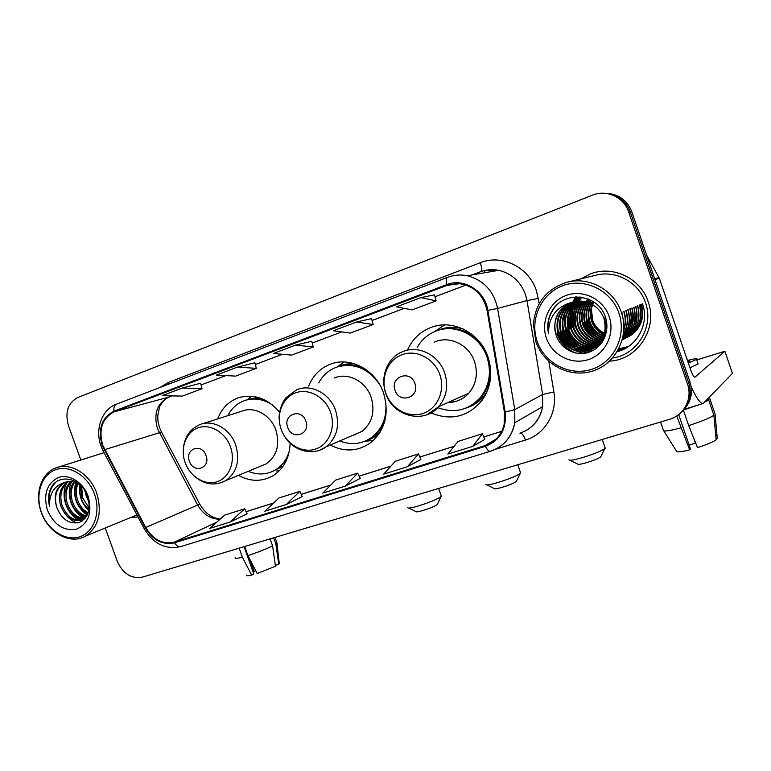 <?xml version="1.0" encoding="UTF-8"?>
<svg xmlns="http://www.w3.org/2000/svg" width="771" height="771" viewBox="0 0 771 771"><rect width="100%" height="100%" fill="white"/><g stroke="black" fill="none" stroke-linecap="round" stroke-linejoin="round"><path stroke-width="1.16" d="M430.95 412.909C451.122 421.082 468.209 416.841 482.203 400.188C491.04 387.215 492.977 372.807 487.995 356.963C480.304 333.371 453.772 319.31 432.454 326.904C420.889 330.971 412.533 338.739 407.377 350.217M330.171 445.06C344.994 452.481 358.804 451.449 371.622 441.976C385.404 429.36 389.374 413.054 383.515 393.046C375.997 370.244 350.872 356.52 331.183 363.883C320.659 367.767 313.151 375.149 308.67 386.049M238.47 475.37C250.874 482.02 262.709 481.942 273.965 475.158C284.181 468.036 289.578 457.386 290.147 443.219M279.632 412.244C267.46 398.164 253.649 393.374 238.181 397.855C228.476 401.498 221.643 408.524 217.682 418.923M617.195 351.701C637.019 346.95 649.654 323.589 642.522 303.822C649.654 323.589 637.019 346.95 617.195 351.701M577.016 296.902L576.631 297.635L577.016 296.902M574.838 301.471L576.477 297.924L574.925 301.442L579.156 296.97M574.636 302.222L574.318 303.138L574.636 302.222M574.183 303.552L573.72 305.181L574.183 303.552M573.537 305.885L572.949 308.757L573.537 305.885M572.766 310.038L572.477 315.725L572.766 310.038M682.721 410.818C690.826 402.751 693.254 393.143 689.997 382.002L631.806 211.842C627.074 200.084 618.496 193.906 606.064 193.299M105.27 527.981L117.182 561.086C122.84 573.672 131.215 579.021 142.298 577.142L669.392 419.376C683.993 415.376 692.792 398.54 687.53 384.151L628.644 211.967L630.235 211.9C625.474 200.075 616.848 193.858 604.339 193.251C616.848 193.858 625.474 200.075 630.235 211.9L688.773 383.071L630.235 211.9L631.806 211.842M681.458 412.042C689.611 403.937 692.05 394.28 688.773 383.071C692.05 394.28 689.611 403.937 681.458 412.042M575.445 296.96L575.05 297.673L575.445 296.96M574.915 297.924L573.73 300.391L574.915 297.924M573.528 300.873L573.104 301.943L573.528 300.873M572.863 302.569L572.583 303.36L572.863 302.569M572.467 303.716L572.034 305.143L572.467 303.716M571.86 305.769L571.282 308.284L571.86 305.769M571.089 309.393L570.627 314.144L571.089 309.393M570.627 316.505L570.742 318.596L570.627 316.505M130.415 517.62L137.97 516.888L130.415 517.62M564.025 330.884L568.034 339.442L564.025 330.884M570.27 342.816L577.652 350.728L570.27 342.816M578.26 351.229L581.382 353.552L578.26 351.229M609.553 361.127C637.232 360.067 658.251 328.677 648.16 301.712C640.682 278.254 612.81 265.07 590.596 273.859L580.9 278.861L590.596 273.859C612.81 265.07 640.682 278.254 648.16 301.712C658.251 328.677 637.232 360.067 609.553 361.127M102.736 445.33C98.351 429.341 102.186 418.161 114.233 411.791L446.987 285.386L459.603 283.699C474.31 286.128 483.475 295.052 487.099 310.491L504.417 412.128L504.147 424.416C501.42 435.075 495.088 442.12 485.142 445.551L174.333 542.148C162.671 544.634 153.14 539.739 145.719 527.47L102.736 445.33M102.225 445.522L145.237 527.75C152.841 540.326 162.614 545.338 174.564 542.794L485.402 446.293C500.186 440.414 506.778 428.994 505.169 412.032L487.85 310.366C485.026 290.744 463.66 277.57 446.717 284.634L114.002 411.136C101.656 417.68 97.734 429.139 102.225 445.522M625.695 348.241L617.446 351.297M572.14 318.095L572.178 311.33M572.342 309.865L572.93 306.646M573.123 305.856L573.624 304.044M573.759 303.591L574.106 302.55M574.434 301.654L575.773 298.55M575.937 298.223L576.631 296.912M371.574 318.654L356.597 321.97L333.332 330.788L350.342 333.062L373.145 324.504L371.564 318.635M311.783 341.254L295.534 345.109L273.426 353.484L291.583 355.113L313.277 346.979L311.773 341.235M628.644 211.967C623.941 197.212 606.565 189.252 592.513 195.15L77.765 397.518C67.877 402.905 64.783 412.292 68.465 425.688L80.82 460.017M420.947 297.587L396.41 306.887L412.138 309.875L436.135 300.863L434.468 294.859L420.947 297.587L436.135 300.863M237.497 367.102L216.468 375.072L235.647 376.113L256.3 368.355L254.873 362.746L237.497 367.102L256.3 368.355M182.274 388.035L162.247 395.619L182.322 396.121L202.021 388.729L200.653 383.235L182.274 388.035L202.021 388.729M472.806 446.332L482.415 433.736L458.051 441.426L447.864 454.109L472.806 446.332L484.795 439.383M286.214 504.542L302.251 496.591L299.852 491.387L278.871 498.008L264.819 511.221L286.214 504.542L299.852 491.387M230.028 522.073L244.725 508.793L224.718 515.105L209.645 528.434L230.028 522.073L247.105 513.843M407.367 466.744L420.879 459.439L418.48 453.926L395.33 461.231L383.707 474.126L407.367 466.744L418.48 453.926M345.263 486.125L360.25 478.396L357.696 473.115L335.674 480.073L322.77 493.141L345.263 486.125L357.696 473.115M295.534 345.109L313.277 346.979M356.597 321.97L373.145 324.504M244.725 508.793L247.125 513.862M482.415 433.736L484.814 439.412M255.721 570.656L254.131 571.407L249.814 559.274M239.135 548.162L242.354 557.202L251.674 575.108L253.775 573.894L244.079 546.678M235.271 557.664C234.355 558.83 236.716 558.676 242.354 557.202M247.896 555.573C257.495 552.45 265.725 549.231 272.597 545.916L275.459 566.261L257.215 573.528L247.896 555.573L244.667 546.504M270.101 538.89L272.597 545.916M275.334 565.316L278.726 564.343L275.883 544.104L273.657 537.83M275.883 544.104L277.068 543.218L276.76 542.341M246.489 575.118C245.853 576.082 247.578 576.082 251.674 575.108M278.726 564.343L279.218 562.955M253.004 571.735L254.131 571.407M94.448 494.066C88.01 475.813 69.554 464.47 55.502 469.77C41.345 474.801 34.926 494.722 41.422 512.358C47.706 530.062 65.458 541.579 79.683 536.828C93.995 532.337 101.107 512.252 94.448 494.066M96.761 493.257C90.217 474.049 70.479 462.002 55.898 467.91C41.094 473.009 34.358 494.105 41.306 512.378C48.226 532.809 70.209 545.02 85.205 536.259C98.553 527.21 102.398 512.869 96.761 493.257M89.089 502.326L86.246 496.273L85.215 491.146M87.827 496.832L87.605 496.206M88.993 509.515C85.33 506.586 82.748 502.779 81.244 498.095L80.733 485.489M89.166 508.166L82.497 497.632L81.707 486.405M87.855 513.688C82.343 511.183 78.449 506.595 76.175 499.926C74.411 494.086 74.72 488.525 77.1 483.263M88.183 512.782C83.095 510.094 79.519 505.651 77.447 499.463C75.789 494.038 75.953 488.785 77.967 483.706M86.381 516.609C79.297 515.269 74.189 510.335 71.057 501.796C68.937 494.25 69.853 487.677 73.794 482.058M86.766 515.972C80.068 514.286 75.259 509.409 72.339 501.323C70.296 494.211 71.048 487.86 74.594 482.289M84.492 518.613C76.04 518.893 69.833 513.91 65.863 503.675C63.453 494.529 65.072 487.166 70.72 481.567M85.061 518.179C76.907 518.045 70.942 513.052 67.164 503.203C64.831 494.452 66.267 487.262 71.472 481.634M85.658 517.669L83.075 519.461C73.312 522.613 65.814 517.987 60.61 505.593C57.931 494.895 60.34 486.925 67.829 481.663M84.791 518.738L84.376 518.96C74.614 522.102 67.135 517.486 61.931 505.111C59.319 494.809 61.516 486.964 68.532 481.586M56.62 507.039C61.584 519.326 69.13 524.473 79.23 522.468C88.299 517.871 91.113 509.159 87.663 496.36C81.533 477.432 57.7 472.768 50.645 488.592C48.322 493.999 47.947 499.926 49.537 506.374C49.151 493.604 54.259 485.595 64.88 482.376L64.33 482.579C55.917 487.253 53.344 495.406 56.62 507.039C53.787 495.242 56.794 486.944 65.631 482.145L65.757 482.097M64.88 482.376C70.431 480.603 75.847 481.74 81.109 485.778M47.445 510.277C54.23 525.196 64.032 531.45 76.878 529.041C88.665 523.316 92.424 512.378 88.145 496.245C83.21 482.289 69.12 473.567 58.317 477.577C46.761 483.6 43.137 494.5 47.445 510.277M49.537 506.374C47.715 496.119 49.864 488.024 55.984 482.116M77.341 522.96C73.428 521.851 69.833 519.394 66.557 515.606M82.343 520.897L80.753 520.348M80.28 520.155L71.51 513.351M85.176 518.083L76.396 511.115M87.441 514.643L81.225 508.889M88.906 509.968L85.976 506.663M80.107 490.848L80.3 485.161M81.88 521.206L79.933 520.531M79.211 520.223C66.942 514.855 60.013 495.647 66.653 483.022M84.27 518.208C72.223 512.898 65.333 494.24 71.636 481.653M87.21 515.134C76.387 507.135 72.532 496.312 75.654 482.646M88.771 510.653C81.572 503.636 78.565 495.021 79.76 484.795M89.214 503.473L84.531 490.057M437.562 503.926L437.224 504.639C434.381 506.47 429.495 508.455 422.566 510.595C418.239 511.828 416.032 512.156 415.945 511.578L408.688 508.06M407.801 507.636C407.888 508.513 411.29 507.983 418.036 506.055C428.878 502.673 436.502 499.589 440.916 496.803L441.137 495.666M206.03 455.545C201.848 442.621 184.462 448.751 189.415 461.27C193.502 474.088 210.955 468.209 206.03 455.545M260.319 466.291L266.13 463.882C276.828 456.191 280.085 444.973 275.922 430.218C270.852 414.991 254.237 405.883 241.757 411.222L202.609 423.742M272.577 405.026C263.2 398.915 253.726 397.479 244.166 400.708C236.967 403.455 231.512 408.447 227.792 415.685M264.607 399.889C258.343 398.019 252.271 398.058 246.402 400.004M262.285 465.472L262.969 465.443M272.828 471.312L277.579 468.874L286.735 459.651M248.233 471.322C258.092 475.341 267.364 474.753 276.037 469.539C282.62 465.241 287.082 458.928 289.443 450.611M279.266 470.821L276.741 470.975M247.848 399.272L251.625 396.198M516.666 480.825L516.3 481.586C513.573 483.359 508.764 485.296 501.863 487.417C496.938 488.814 494.404 489.19 494.259 488.554L486.819 484.911M485.855 484.439C486.009 485.412 489.932 484.795 497.613 482.598C508.407 479.263 515.924 476.247 520.165 473.548L520.396 472.324M305.846 421.12C301.519 407.599 282.562 414.287 287.728 427.365C291.93 440.761 310.964 434.352 305.846 421.12M352.222 435.596L361.975 431.413C372.191 422.932 375.246 411.569 371.15 397.325C365.897 381.317 347.885 372.017 334.335 378.002M379.226 383.891C367.642 367.892 353.388 362.331 336.455 367.198C328.725 370.138 322.808 375.371 318.693 382.908M365.309 369.068C356.587 364.587 347.837 363.69 339.057 366.37M354.053 434.815L355.537 434.738M366.611 440.472L373.868 436.203C378.706 432.377 382.329 427.433 384.729 421.371M339.732 440.964C351.605 445.474 362.534 444.096 372.509 436.81C382.927 428.021 387.293 416.109 385.606 401.084M373.27 440.559L364.972 441.205M337.332 366.89L344.049 361.965M601.062 456.201L600.667 457.001C598.045 458.706 593.304 460.605 586.442 462.696C580.814 464.287 577.884 464.73 577.672 464.026L569.981 460.239M568.95 459.738C569.21 460.798 573.73 460.085 582.51 457.589C593.265 454.283 600.676 451.324 604.743 448.722L604.994 447.431M414.933 383.495C410.461 369.328 389.712 376.653 395.089 390.338C399.426 404.37 420.262 397.354 414.933 383.495M448.144 402.462C456.297 402.366 463.178 399.291 468.797 393.229C476.295 384.141 478.213 373.598 474.541 361.609C469.019 344.531 449.021 335.086 434.208 342.218M437.822 407.666C454.765 413.815 469.202 410.133 481.104 396.612C489.604 384.931 491.58 371.786 487.031 357.175C480.063 335.761 455.632 323.3 436.482 330.875C428.175 334.036 421.737 339.539 417.188 347.384M481.711 344.666C470.088 330.778 456.095 325.834 439.73 329.853M467.284 393.904L467.852 394.241M465.992 394.482L466.783 394.819M465.443 394.733L467.245 394.839M450.399 401.46L455.536 401.489M468.643 406.876C473.982 404.418 478.512 400.814 482.232 396.082C488.332 388.035 491.079 378.715 490.481 368.104M434.179 331.809L444.713 324.89M617.523 351.162L625.888 348.126M691.124 386.522C696.329 398.048 700.338 403.715 703.152 403.541L732.421 373.395L724.875 351.248L694.864 377.221C693.755 377.038 692.329 374.523 690.585 369.685L659.321 278.225L654.984 279.622M724.875 351.248L696.753 359.912M646.599 255.105L659.321 278.225M693.678 438.053L695.384 443.036L689.207 445.233M676.726 415.974L689.659 449.869L690.459 448.915L678.692 414.557M684.022 409.546L690.633 407.31M689.949 367.815L698.14 363.989L697.861 363.16M688.358 363.17L696.57 359.382C698.208 358.081 695.172 358.457 687.453 360.52M683.511 410.066L696.483 405.546M704.945 401.999L708.665 399.985L713.898 415.309L716.134 439.865C712.741 442.13 706.525 444.722 697.514 447.623L688.676 425.573L683.405 410.172M706.149 400.747L708.665 399.985M716.037 438.738L717.271 438.381L715.054 413.969L709.85 398.742L707.344 399.503M680.812 427.886C669.392 430.922 663.58 431.702 663.378 430.257L660.554 422.026M688.676 425.573C701.157 421.544 709.561 418.123 713.898 415.309M689.659 449.869C681.448 451.893 677.073 452.346 676.533 451.228L663.715 430.796M688.098 362.409L689.611 361.57C690.479 360.944 689.843 360.838 687.703 361.242M618.94 313.18C611.278 290.31 584.678 277.483 562.994 285.617C541.175 293.414 529.417 319.464 537.175 341.38C544.625 363.401 569.894 376.566 591.82 369.28C613.851 362.331 626.929 335.944 618.94 313.18M621.349 312.322C614.092 289.867 588.726 276.134 566.887 282.282C546.6 288.913 535.421 302.916 533.359 324.292L535.903 341.794C543.68 364.779 570.058 378.551 592.976 370.957C616 363.71 629.705 336.127 621.349 312.322M612.598 357.975C637.135 354.92 654.367 326.663 645.452 302.656C638.851 282.147 615.557 269.657 595.385 275.324L568.044 282.003M564.199 315.898L564.603 321.854M565.422 326.094L570.588 338.44M641.491 304.237C644.691 316.669 641.539 326.788 632.056 334.604L627.131 337.505M605.967 333.882C599.665 331.308 595.251 326.817 592.726 320.418L591.376 308.969M640.566 304.612C643.91 315.638 641.607 325.179 633.646 333.226M604.204 334.826C598.595 332.301 594.586 328.234 592.167 322.625L591.53 320.919C589.786 315.522 590.046 310.029 592.311 304.449M604.329 334.421C598.922 331.867 595.039 327.858 592.697 322.413L592.07 320.717C590.374 315.474 590.576 310.125 592.677 304.661M631.883 308.333C633.531 313.951 633.126 319.473 630.678 324.909M630.215 325.815L623.546 333.438M605.004 336.773C598.036 334.691 593.024 330.267 589.998 323.483L589.362 321.767C587.444 315.715 587.936 309.691 590.856 303.678M603.799 335.983C597.621 333.602 593.198 329.362 590.538 323.271L589.902 321.555C588.032 315.667 588.466 309.769 591.212 303.861M603.028 337.775C595.954 335.703 590.875 331.231 587.801 324.35L587.155 322.625C585.073 315.927 585.835 309.393 589.43 303.032M630.36 308.708L631.439 315.484M631.295 318.346L628.23 327.444M627.787 328.157L623.604 332.937M604.589 337.775C597.072 335.954 591.656 331.405 588.35 324.138L587.714 322.413C585.671 315.869 586.355 309.46 589.786 303.186M602.353 339.095C594.595 337.351 589.005 332.735 585.565 325.237L584.929 323.502C582.693 316.139 583.724 309.132 588.032 302.492M602.527 338.768C594.942 336.946 589.478 332.359 586.133 325.015L585.488 323.28C583.29 316.081 584.254 309.2 588.379 302.618M601.631 340.329C593.198 338.97 587.088 334.238 583.31 326.133L582.654 324.389C580.293 316.351 581.623 308.911 586.654 302.059M601.814 340.021C593.554 338.565 587.569 333.862 583.878 325.911L583.233 324.167C580.891 316.303 582.153 308.959 586.991 302.155M600.85 341.486C591.742 340.541 585.131 335.732 581.016 327.049L580.361 325.285C577.604 314.838 580.206 306.068 588.167 298.965M596.349 338.98L601.052 341.196C592.109 340.156 585.623 335.356 581.594 326.817L580.939 325.054C578.481 316.515 580.043 308.757 585.623 301.779M600.031 342.575C590.249 342.102 583.136 337.235 578.684 327.974L578.028 326.191C575.426 316.804 577.392 308.545 583.936 301.432M600.233 342.305C590.625 341.717 583.637 336.86 579.272 327.733L578.616 325.96C576.043 316.746 577.932 308.583 584.273 301.49M599.154 343.596C588.726 343.635 581.112 338.739 576.322 328.909L575.658 327.116C572.949 317.064 575.262 308.439 582.597 301.239M599.375 343.346C589.111 343.249 581.623 338.363 576.92 328.668L576.255 326.885C573.566 316.997 575.792 308.458 582.934 301.278M598.238 344.56C587.165 345.167 579.05 340.262 573.923 329.863L573.258 328.051C570.434 317.344 573.104 308.361 581.267 301.114M598.479 344.319C587.55 344.782 579.57 339.876 574.53 329.622L573.855 327.82C571.06 317.276 573.643 308.381 581.594 301.133M597.284 345.456C585.565 346.68 576.968 341.804 571.494 330.826L570.819 329.005C567.89 317.633 570.925 308.323 579.946 301.056M597.525 345.244C585.97 346.304 577.498 341.418 572.101 330.586L571.427 328.764C568.526 317.565 571.475 308.333 580.274 301.066M596.282 346.304C583.955 348.193 574.867 343.365 569.017 331.8L568.343 329.969C565.307 317.941 568.738 308.304 578.626 301.075M596.532 346.102C584.36 347.817 575.397 342.97 569.644 331.559L568.959 329.728C565.953 317.864 569.287 308.304 578.954 301.066M599.645 345.321C585.16 350.921 574.116 346.748 566.512 332.802L565.827 330.952C562.695 318.25 566.521 308.313 577.315 301.162M595.501 346.902C582.722 349.33 573.267 344.541 567.138 332.552L566.463 330.711C563.35 318.172 567.08 308.313 577.643 301.133M600.339 344.541C588.206 353.87 569.624 348.145 563.967 333.814L563.273 331.954C560.045 318.558 564.295 308.342 576.004 301.316M600.05 344.878C587.849 353.378 570.145 347.461 564.603 333.554L563.919 331.703C560.71 318.481 564.854 308.333 576.332 301.268M603.626 339.751C593.959 355.46 567.938 352.723 561.375 334.836L560.681 332.966C557.366 318.857 562.04 308.381 574.703 301.538M602.276 341.987C591.29 355.238 568.227 351.036 562.03 334.575L561.336 332.706C558.04 318.789 562.608 308.371 575.031 301.471M571.138 302.511C557.423 309.036 552.393 319.792 556.045 334.768C560.064 348.762 575.802 356.857 589.111 352.183C602.498 347.673 610.112 331.655 605.601 317.719C598.942 293.838 564.054 289.935 552.161 310.694C548.075 317.816 546.87 325.429 548.538 333.515C548.441 317.565 555.968 307.224 571.138 302.511C575.956 300.892 580.688 300.623 585.324 301.712C594.296 304.131 600.484 309.643 603.895 318.24C607.519 332.879 602.883 343.432 589.979 349.909C576.12 353.648 565.702 348.974 558.744 335.877L558.05 333.988C554.657 319.165 559.775 308.439 573.402 301.827M604.483 318.009C608.097 332.619 603.462 343.153 590.586 349.61C576.747 353.349 566.357 348.685 559.409 335.616L558.715 333.727C555.342 319.088 560.344 308.429 573.73 301.75M592.504 304.015L593.111 302.781M592.87 304.217L593.458 302.955M593.67 302.56L593.949 302.039M591.058 303.282L591.714 302.165M591.415 303.456L592.061 302.309M592.273 301.953L592.726 301.249M589.651 302.675L590.335 301.644M589.998 302.81L590.673 301.769M588.263 302.165L588.977 301.22M589.217 300.931L589.96 300.083M588.61 302.28L589.314 301.326M586.895 301.75L589.131 299.37M587.232 301.846L587.974 300.96M588.1 300.825L588.977 299.88M585.835 301.548L588.398 299.061M556.045 334.768C551.641 321.815 559.042 306.058 572.429 302.087M546.427 338.19C552.161 355.161 571.668 365.242 588.475 359.575C605.36 354.168 615.277 333.939 609.167 316.553C603.308 299.081 583.021 289.202 566.348 295.37C549.588 301.278 540.452 321.295 546.427 338.19M635.603 306.607C637.26 312.024 636.942 317.401 634.668 322.741M572.978 341.919L577.286 346.748M578.308 347.692L580.659 349.658M581.267 350.121L582.712 351.152M583.078 351.403L585.787 353.07M548.538 333.515C546.745 322.904 549.26 313.672 556.074 305.808M575.648 353.022C566.377 349.157 560.238 342.497 557.25 333.062M583.926 353.369L575.253 350.612M572.911 349.292C566.357 344.974 562.001 339.23 559.852 332.05M588.321 352.443L582.722 351.431M581.835 351.162L577.518 349.379M575.147 348.02C568.757 343.741 564.517 338.093 562.416 331.067L562.098 331.183C563.987 337.592 567.745 342.912 573.364 347.172M591.261 351.335L587.136 350.795M586.77 350.709L584.996 350.265M584.1 349.986L579.744 348.164M577.344 346.767C571.128 342.526 566.984 336.966 564.931 330.084L564.623 330.21C566.463 336.455 570.106 341.669 575.552 345.88M621.889 312.101L623.402 320.746M593.497 350.207L590.22 349.812M590.104 349.793L589.41 349.658M589.034 349.581L587.242 349.118M586.336 348.839L581.941 346.969M579.513 345.533C573.451 341.322 569.422 335.848 567.417 329.13L567.109 329.246C568.902 335.327 572.439 340.445 577.701 344.598M623.99 311.262C626.023 317.507 625.975 323.859 623.826 330.316M569.865 328.186C568.4 323.271 568.256 318.163 569.441 312.843M570.28 309.932L572.371 305.229M572.892 304.333L574 302.627M574.25 302.271L574.742 301.596M626.052 310.434C628.664 318.866 627.767 326.933 623.382 334.643M572.275 327.251C570.848 322.471 570.685 317.488 571.793 312.303M572.622 309.344L574.713 304.574M575.233 303.668L576.342 301.933M576.602 301.577L577.113 300.883M577.354 300.565L580.573 297.086M628.086 309.624C631.035 319.811 629.319 328.976 622.939 337.11M574.655 326.335L574.106 311.783M574.925 308.776L577.016 303.938M577.537 303.022L578.655 301.259M578.915 300.892L579.435 300.189M579.705 299.832L581.97 297.278M630.08 308.814C633.242 320.476 630.755 330.393 622.611 338.585M632.056 308.024C635.381 320.89 632.162 331.357 622.39 339.442M633.993 307.243C637.444 321.15 633.531 332.022 622.284 339.866L623.17 339.491C636.306 332.205 641.106 320.977 637.569 305.817M635.911 306.482C639.438 321.324 634.89 332.494 622.245 339.982C634.716 332.446 639.198 321.314 635.67 306.579M593.718 337.206C588.803 333.284 585.497 328.475 583.82 322.789L583.541 322.895C584.996 327.858 587.743 332.205 591.781 335.944M637.8 305.721C641.337 320.929 636.509 332.166 623.305 339.433M603.028 340.165L598.286 337.891M595.626 336.06C590.865 332.185 587.666 327.482 586.027 321.931L585.758 322.037C587.165 326.837 589.796 331.067 593.66 334.739M639.66 304.979C643.216 320.582 638.07 331.887 624.24 338.883M639.429 305.065C642.985 320.63 637.877 331.915 624.125 338.951L622.361 339.558M604.107 338.806L600.195 336.811M597.496 334.922C592.899 331.096 589.805 326.49 588.215 321.093L595.501 333.535M573.981 352.626C565.374 348.55 559.688 342.064 556.922 333.188M583.194 353.446L573.884 350.188M571.147 348.473C565.345 344.174 561.481 338.739 559.524 332.176M587.868 352.569L582.018 351.451M581.026 351.133L576.139 348.945M590.943 351.48L586.673 350.901M586.259 350.805L584.293 350.285M583.29 349.957L578.356 347.711M621.628 312.207L622.949 318.172M593.246 350.352L589.882 349.947M589.738 349.918L588.957 349.764M588.533 349.668L586.538 349.128M585.526 348.8L580.544 346.497M623.729 311.368C625.667 317.286 625.715 323.348 623.864 329.554M569.557 328.301L568.738 314.876M569.567 311.32L571.793 305.846M572.352 304.834L573.557 302.926M574.501 301.625L578.973 296.951M625.792 310.54C628.346 318.731 627.565 326.625 623.44 334.228M571.976 327.367L571.109 314.385M571.909 310.752L574.135 305.2M574.694 304.179L575.908 302.232M576.188 301.837L576.756 301.056M577.065 300.651L580.39 297.066M627.825 309.72C630.745 319.705 629.136 328.754 622.987 336.86M574.356 326.441L573.451 313.903M574.231 310.202L576.438 304.564M576.997 303.533L578.221 301.557M578.51 301.153L579.088 300.353M579.416 299.929L581.797 297.249M629.83 308.92C632.972 320.408 630.572 330.248 622.64 338.44M631.806 308.121C635.111 320.842 631.979 331.251 622.419 339.356M633.752 307.34C637.183 321.121 633.367 331.954 622.293 339.828M602.373 341.842L601.313 341.514M600.233 341.119L594.894 338.353M623.055 339.558L622.274 339.895M602.209 340.078L596.821 337.245M623.999 339.009L622.351 339.606M604.011 338.999L598.72 336.146M641.27 304.333C644.749 319.271 640.017 330.345 627.054 337.544M689.997 382.002L687.53 384.151M114.233 411.791L168.676 397.171C157.168 403.185 153.419 413.642 157.448 428.551L197.627 504.966C203.11 514.421 210.579 519.182 220.034 519.249M159.992 387.485L168.357 382.455L480.304 262.718C481.817 267.45 481.942 270.438 480.69 271.681M480.304 262.718C501.67 253.881 528.79 267.065 536.394 290.619L539.237 303.639M487.85 310.366L497.613 308.439L526.988 300.584L525.398 294.32C520.435 281.425 511.549 273.426 498.741 270.332C492.428 269.089 486.299 269.58 480.352 271.806L472.131 274.929M144.11 528.52L103.401 451.401L104.181 449.965M181.243 546.408L180.713 546.6C178.486 547.053 176.434 545.781 174.564 542.794M485.402 446.293C487.166 449.811 488.814 451.469 490.346 451.276C503.627 446.669 511.78 437.147 514.816 422.72C512.349 435.499 505.516 444.52 494.317 449.782M505.169 412.032L514.758 409.623L514.816 422.72L542.639 406.635L542.639 394.463L526.988 300.584L538.37 298.416M490.346 451.276L180.713 546.6C165.534 549.848 153.371 543.892 144.235 528.742L145.237 527.75M447.691 277.309C454.032 274.919 460.566 274.409 467.313 275.758C483.639 280.095 493.739 290.985 497.613 308.439L514.758 409.623L542.639 394.463L553.867 391.947C557.684 413.073 544.779 434.487 525.504 440.039L495.194 449.377M446.717 284.634C445.831 280.422 446.12 277.984 447.585 277.338C453.955 274.939 460.538 274.409 467.313 275.758L498.741 270.332L485.566 270.303M447.353 277.425L116.739 404.052C114.455 405.006 113.539 407.367 114.002 411.136M548.788 361.31L553.867 391.947M519.933 433.186C532.289 428.849 539.864 420.002 542.639 406.635C540.365 418.499 533.995 426.903 523.528 431.827M490.607 442.323L493.141 441.532M520.406 433.042C522.14 433.273 523.837 435.605 525.504 440.039M168.357 382.455L168.83 384.103M485.142 445.551L496.004 439.123M446.987 285.386L456.74 283.574M465.963 285.058L434.989 296.739L465.992 285.068M404.168 308.361L372.056 320.466M341.717 331.915L312.245 343.028L341.755 331.915M282.379 354.294L255.317 364.5M225.922 375.583L201.086 384.951L225.961 375.583M172.135 395.87L169.379 396.92M104.654 449.676L161.515 432.088L199.747 504.147L145.719 527.47M174.333 542.148L216.718 522.179M246.094 511.693L273.464 503.097M301.23 494.365L330.711 485.104M359.074 476.189L390.858 466.195M454.186 446.236L419.838 457.039L454.129 446.303M483.783 436.984L501.699 431.355M199.92 504.465L199.747 504.147C205.298 513.505 212.208 518.411 220.477 518.864M161.9 432.82L161.515 432.088C158.865 426.845 157.621 421.4 157.785 415.771L159.501 407.194C159.173 406.934 163.674 399.166 168.888 397.113L172.184 395.87M484.66 270.496L484.863 272.732M230.49 446.891C225.392 432.271 210.02 423.375 197.983 427.838C185.859 432.097 179.961 448.327 185.136 462.533C190.129 476.796 205.019 485.817 217.162 481.702C229.382 477.798 235.762 461.444 230.49 446.891M221.643 482.598L225.691 480.68C236.842 472.594 240.186 460.711 235.714 445.012C230.288 428.811 212.806 419.038 199.785 424.638C190.765 428.57 185.377 435.798 183.604 446.342M272.259 471.573L283.208 466.05M257.745 397.287L245.795 400.168M330.566 412.36C325.295 397.084 308.785 387.958 295.669 392.815C282.465 397.46 275.816 414.576 281.174 429.399C286.34 444.298 302.299 453.55 315.532 449.079C328.841 444.819 336.031 427.568 330.566 412.36M319.82 450.148L326.152 446.795C336.86 437.822 340.011 425.737 335.616 410.538C329.978 393.461 310.944 383.476 296.729 389.789L286.224 397.508C282.986 400.718 277.974 411.984 279.324 420.532M365.281 441.079C371.015 439.47 375.997 436.453 380.209 432.03M354.901 363.912C348.81 363.305 343.066 364.259 337.659 366.784M439.855 374.648C434.401 358.65 416.6 349.292 402.26 354.602C387.832 359.681 380.305 377.771 385.866 393.277C391.205 408.861 408.389 418.374 422.855 413.487C437.388 408.832 445.532 390.579 439.855 374.648M426.932 414.731L438.738 406.674C446.64 396.998 448.626 385.741 444.674 372.913C438.747 354.631 417.506 344.473 401.874 352.039C389.924 356.414 379.361 373.887 385.664 393.287M466.147 408.013C474.869 405.315 481.779 399.995 486.858 392.044M463.236 329.005C454.167 326.364 445.465 326.914 437.118 330.653M654.724 278.851L658.993 277.483M575.253 297.664L574.116 299.986M573.923 300.43L573.335 301.846M573.123 302.415L572.863 303.167M572.747 303.504L572.323 304.863M572.159 305.451L571.59 307.822M571.398 308.872L570.897 313.305M570.839 315.455L570.858 316.505M618.352 349.687L625.098 348.511M618.805 348.829L628.577 346.43L618.805 348.829M241.024 397.007L238.181 397.855M334.739 362.862L331.183 363.883M436.627 325.776L432.454 326.904M101.068 446.12L103.141 450.9M101.02 446.004C94.766 429.37 101.753 409.642 116.354 404.197M490.713 442.255L493.218 441.475M480.439 271.787L472.209 274.919M246.084 511.655L273.532 503.029M301.21 494.327L330.769 485.036M359.055 476.141L390.916 466.127M483.764 436.945L501.728 431.297M404.206 308.371L372.065 320.485M282.417 354.294L255.326 364.51M277.068 543.218L275.006 537.426M279.324 563.852L276.953 543.314M104.075 452.664L58.008 467.245M84.376 518.96L83.075 519.461M65.631 482.145L64.33 482.579M136.939 514.932L85.205 536.259M437.224 504.639L440.916 496.803M438.612 488.457L441.388 496.389M277.579 468.874L276.037 469.539M266.13 463.882L225.691 480.68C214.319 486.443 203.505 484.622 193.251 475.215M516.3 481.586L520.165 473.548M517.775 464.759L520.666 473.105M373.868 436.203L372.509 436.81M361.975 431.413L326.152 446.795C313.238 456.48 293.202 451.18 284.432 436.145M600.667 457.001L604.743 448.722M602.247 439.48L605.274 448.259M482.232 396.082L481.104 396.612M468.797 393.229L438.738 406.674C423.838 424.513 392.786 416.321 385.683 393.335M703.152 403.541L684.34 409.208M698.14 363.989L696.57 359.382M592.697 322.413L592.167 322.625M590.538 323.271L589.998 323.483M588.35 324.138L587.801 324.35M586.133 325.015L585.565 325.237M583.878 325.911L583.31 326.133M581.594 326.817L581.016 327.049M579.272 327.733L578.684 327.974M576.92 328.668L576.322 328.909M574.53 329.622L573.923 329.853M572.101 330.576L571.494 330.826M569.644 331.559L569.017 331.8M567.138 332.552L566.512 332.802M564.603 333.554L563.967 333.804M562.03 334.575L561.375 334.836M559.409 335.616L558.744 335.877"/></g></svg>
